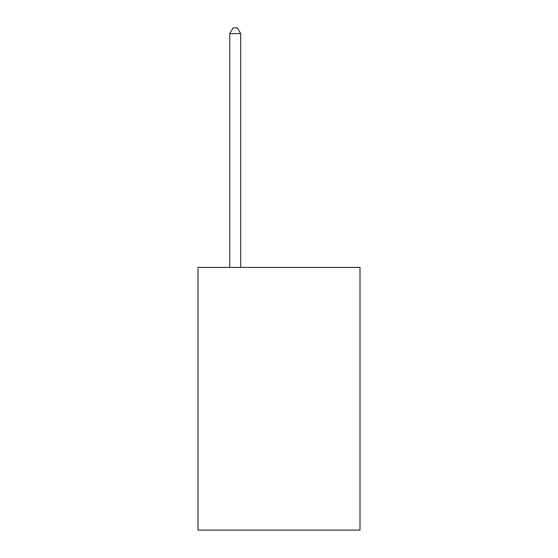 <?xml version="1.0" encoding="UTF-8"?>
<svg xmlns="http://www.w3.org/2000/svg" width="558" height="558" viewBox="0 0 558 558"><rect width="100%" height="100%" fill="white"/><g stroke="black" fill="none" stroke-linecap="round" stroke-linejoin="round"><path stroke-width="0.84" d="M360.001 267.401L360.001 530.1L197.999 530.1L197.999 267.401L360.001 267.401M240.686 267.401L240.686 33.592L229.743 33.592L229.743 267.401M229.743 33.592L233.028 27.9L237.408 27.9L240.686 33.592"/></g></svg>
